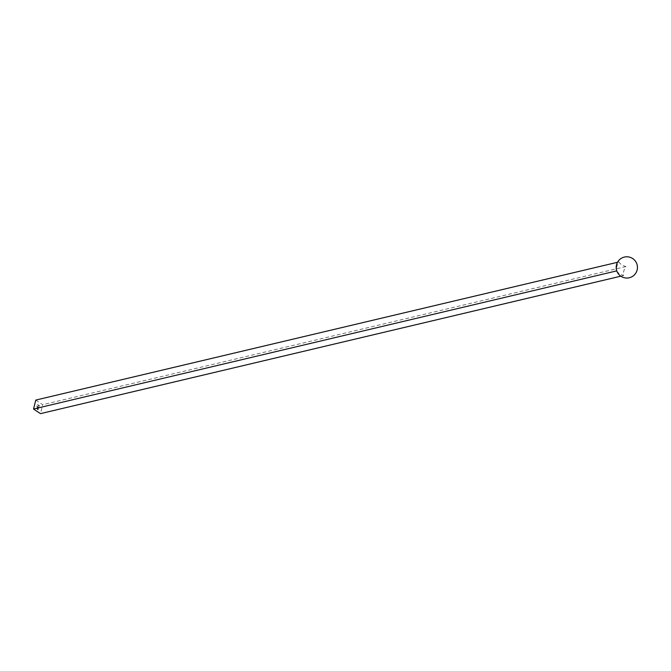 <?xml version="1.0" encoding="UTF-8"?>
<svg xmlns="http://www.w3.org/2000/svg" width="671" height="671" viewBox="0 0 671 671"><rect width="100%" height="100%" fill="white"/><g stroke="black" fill="none" stroke-linecap="round" stroke-linejoin="round"><path stroke-width="0.5" stroke-dasharray="3.35 2.52" d="M38.725 405.854L38.692 405.2L38.515 405.72M39.262 405.594L39.069 406.165L39.22 405.569M39.421 405.703L39.178 406.232L39.463 405.737M37.048 408.84L38.029 409.847L38.239 407.909L37.953 409.62L37.425 409.276L37.442 407.44L37.492 409.075L37.844 409.352L37.576 408.371L38.062 408.48L37.366 407.213L37.165 409.176M36.855 406.29L36.645 405.871L36.796 406.307M37.953 406.743L38.188 407.414L37.912 406.718M37.97 406.701L37.962 407.263L38.415 407.045M38.239 406.878L37.962 407.205L38.012 406.727M37.568 405.083L37.702 404.554L37.492 405.041M38.759 407.733L38.733 407.196L38.7 407.742M35.781 400.075L42.701 404.705L40.478 413.638M37.693 406.97L37.643 406.525L37.693 406.97M37.685 407.213L37.643 406.525L37.626 407.23M37.383 406.366L37.19 406.945L37.341 406.332M38.499 405.435L38.415 405.016L38.499 405.435M38.415 405.016L38.322 405.628L38.339 405.066M616.775 270.866A9.327 4.018 -166 0 0 623.703 275.487A9.327 5.385 123.7 0 1 625.926 266.555A9.327 4.018 14 0 1 619.006 261.933A9.327 5.385 -56.3 0 0 616.775 270.866L616.775 270.866M619.006 261.933L617.513 262.286M625.926 266.555L42.701 404.705M623.703 275.487L620.809 276.175M37.651 405.158L37.735 404.579M37.761 404.538L37.626 405.074M37.4 406.324L37.19 406.945M37.291 406.953L37.442 406.349M37.45 409.411L38.029 409.847M38.088 409.83L38.339 408.605M38.255 408.094L38.222 408.53M38.281 408.522L37.953 409.62M38.012 409.612L37.425 409.276M37.224 408.522L37.442 407.44M37.651 407.532L37.383 408.413M38.121 408.463L37.618 408.186M37.677 408.169L37.794 407.507M37.853 407.49L37.366 407.213M37.425 407.205L37.056 408.454M39.354 406.223L39.522 405.72L39.295 406.24M39.279 405.552L39.069 406.165M39.17 406.173L39.321 405.586M38.834 405.947L38.65 405.2M38.75 405.183L38.784 405.846"/><path stroke-width="1.01" d="M620.809 276.175L40.478 413.638L33.55 409.016L35.781 400.075L617.513 262.286M616.775 270.866L33.55 409.016M630.279 257.362A10.627 10.627 0 0 0 616.389 269.448A10.627 10.627 0 0 0 633.801 275.429A10.627 10.627 0 0 0 630.279 257.362"/></g></svg>
